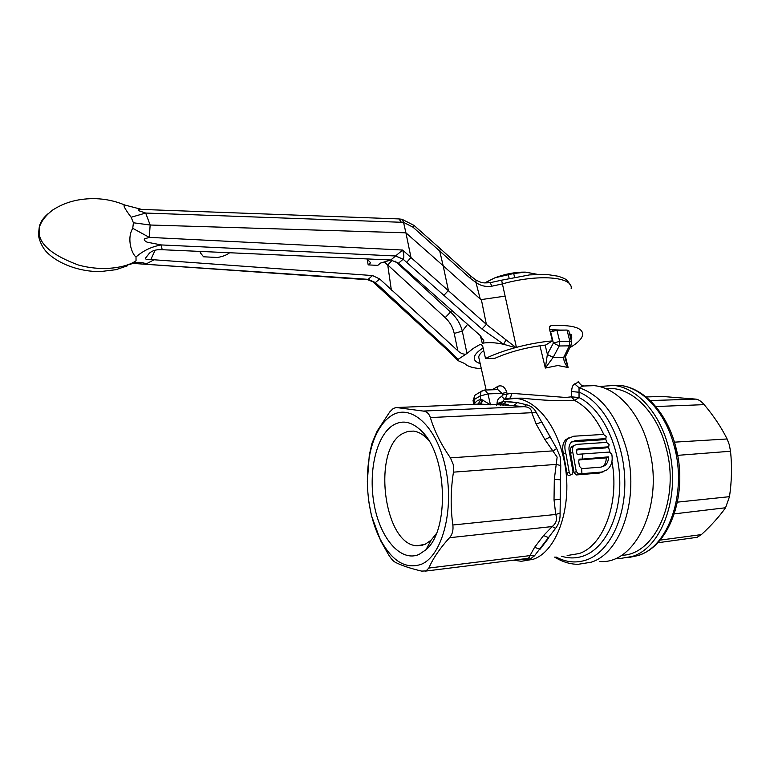 <?xml version="1.0" encoding="UTF-8"?>
<svg xmlns="http://www.w3.org/2000/svg" width="770" height="770" viewBox="0 0 770 770"><rect width="100%" height="100%" fill="white"/><g stroke="black" fill="none" stroke-linecap="round" stroke-linejoin="round"><path stroke-width="1.16" d="M368.955 502.589L371.438 515.553L380.65 540.742L388.59 554.785C391.073 558.674 393.249 561.138 395.116 562.177C401.093 565.344 409.929 568.318 421.623 571.099L426.051 570.916L428.842 568.048C432.942 558.539 439.834 548.433 449.526 537.72C452.365 534.457 453.472 530.222 452.856 524.996C450.431 507.7 450.633 490.086 453.453 472.154L453.261 464.531L450.421 457.852C440.998 444.28 434.319 430.853 430.372 417.561C429.102 413.654 426.715 411.488 423.192 411.065L396.425 407.522L393.345 408.398L389.755 411.911L377.175 431.065L371.968 443.308L369.292 455.137L367.29 482.087M421.161 564.343C442.259 556.017 454.666 509.355 445.493 467.477C436.628 425.464 410.208 402.72 391.006 415.954C385.433 419.65 380.707 425.425 376.819 433.26C362.988 460.422 364.566 509.211 380.245 539.25C391.911 561.118 405.549 569.482 421.161 564.343M474.262 404.317L474.686 403.066L477.612 400.487L480.884 399.351L482.01 399.726C481.673 402.306 480.644 403.778 478.921 404.125L476.842 404.212M450.421 457.852L553.235 450.854L556.672 448.525L560.127 456.668L560.762 465.619L560.079 513.09C560.387 518.893 558.885 523.995 555.555 528.374L534.428 555.882L529.991 555.613L534.544 547.383L543.562 535.545L552.186 526.555C556.296 523.282 557.48 519.25 555.747 514.456L554.025 499.826L554.313 479.402L557.134 457.101L544.852 439.516L536.141 424L531.82 412.797C531.512 409.043 528.952 407.003 524.129 406.666L507.151 405.097L478.921 404.125L396.425 407.522M453.453 472.154L556.46 464.377L560.762 465.619M554.313 479.402L560.454 479.787L560.165 499.47L554.025 499.826M452.856 524.996L555.747 514.456L560.079 513.09M449.526 537.72L552.186 526.555L555.555 528.374M543.562 535.545L548.875 537.758L540.126 549.154L534.544 547.383M425.569 571.09L524.659 558.779C528.037 558.674 529.818 557.624 529.991 555.613L428.842 568.048M534.428 555.882L530.463 558.799L524.611 559.675L523.821 558.876M482.01 399.726L490.452 404.818L487.978 393.903L502.117 393.393L502.473 394.981L511.376 393.306L565.584 397.455L571.475 396.839L574.641 400.448C560.358 401.189 542.889 400.429 522.233 398.157L508.845 398.465L504.235 399.466L502.685 401.449L517.43 402.614L526.545 404.76C531.05 405.925 534.303 408.504 536.295 412.489L556.672 448.525M524.611 559.675L519.943 559.357M497.141 389.62L498.132 386.194C502.136 385 505.004 387.06 506.766 392.363L507.132 393.951L505.39 399.014L509.24 398.417M506.766 392.363L502.117 393.393L497.661 389.466L496.987 389.63M505.38 399.014L504.677 399.216L505.38 399.014M503.724 405.241L501.029 403.817L497.006 403.788C497.102 399.986 498.662 397.58 501.703 396.579L504.677 399.216L504.235 399.466L516.15 398.398C535.496 400.15 555.478 423.596 563.12 456.244C574.459 500.413 558.779 551.031 533.071 559.318L521.386 561.272L513.33 560.185M502.685 401.449L501.491 402.7L508.566 404.953L506.804 405.116M496.631 405.222L497.304 403.519L502.281 401.805M505.312 405.174L506.901 405.078M507.189 404.876L508.566 404.953M502.993 404.866L506.111 401.391L517.43 402.614L513.503 405.771L507.151 405.097M513.503 405.771L524.129 406.666L526.545 404.76M430.372 417.561L536.295 412.489M536.141 424L541.81 422.075L550.252 437.014L544.852 439.516M501.491 402.7L501.029 403.817L497.304 403.519M484.33 404.529L477.381 404.125M483.06 400.111L480.682 404.231L484.243 404.519M473.107 400.91L473.935 399.707L480.124 395.972L480.884 399.351L478.247 403.961L476.543 404.221M484.282 390.072L484.946 390.043L487.978 393.903L480.124 395.972L481.058 391.507L474.878 395.27L473.935 399.707L474.994 404.289M511.376 393.306C511.347 396.078 510.664 397.772 509.307 398.398L509.981 398.331M565.498 356.481L565.421 359.167L568.125 367.511L557.788 365.519L545.324 368.05L547.354 354.527L553.101 357.472L545.324 368.05L539.953 345.74M574.651 383.903L579.04 387.724L579.04 397.551L571.475 396.839L571.619 391.535C571.792 387.377 572.803 384.836 574.651 383.903C577.943 382.555 579.098 381.67 578.126 381.237M565.45 356.635L568.125 367.511C565.055 364.345 563.592 360.938 563.736 357.29L565.825 355.807L571.032 345.278M547.354 354.527L553.216 357.27L559.232 345.971L559.684 341.38L556.903 330.089L567.047 330.061L568.818 330.705M545.15 345.104L547.393 354.354L553.37 343.045L559.232 345.971L569.376 345.855L571.369 344.604L571.6 341.967L569.829 341.293L567.086 330.214L568.857 330.927L571.542 341.707M550.232 331.995L556.903 330.089M550.107 331.495L551.099 331.495M563.842 357.078L569.376 345.855L569.829 341.293L559.684 341.38L553.37 343.045L550.656 331.918L556.941 330.253L567.047 330.061M553.216 357.27L563.736 357.29L565.681 356.24M522.204 398.157L512.339 398.206M571.465 474.512L570.002 475.186C568.491 475.908 567.48 475.234 566.98 473.175L563.457 453.838C561.946 447.668 562.716 442.952 565.748 439.708L568.905 437.803M566.229 455.128L569.184 472.164C569.684 474.224 570.695 474.897 572.206 474.166L573.015 471.856L569.482 452.51C568.404 448.073 569.011 444.656 571.292 442.278L575.421 440.565L605.182 438.679L605.932 438.38L606.154 436.417L603.43 434.415L573.688 436.224L567.923 438.621C564.891 441.865 564.131 446.59 565.642 452.779L566.229 455.128M605.355 438.659L602.958 439.747L571.744 441.884M572.841 452.616L576.297 471.587L578.453 473.945L601.562 472.058L607.039 469.873C611.399 466.168 612.987 460.961 611.784 454.242L609.455 452.057L577.154 454.348L576.557 452.019L577.115 449.333L578.174 448.891L607.973 446.869L608.733 446.561L609.109 444.511L606.539 442.413L577.028 444.348L574.045 445.483C572.476 447.081 572.043 449.343 572.745 452.288L570.551 453.347C569.858 450.411 570.291 448.15 571.85 446.552L574.035 445.493L571.85 446.552M608.127 446.85L605.74 447.919L576.682 449.901M580.108 458.939L579.271 459.286L578.674 461.48L579.473 466.341L581.716 468.651L601.024 467.13L604.941 465.552C607.357 463.521 608.531 460.614 608.454 456.86L579.175 459.382M608.454 456.86L606.211 457.89C606.279 461.644 605.114 464.541 602.698 466.572L604.941 465.552M578.819 459.911L606.211 457.89M603.641 471.654L599.32 473.059L576.239 474.955L574.083 472.607L570.647 453.674M583.044 385.76L583.67 386.011L579.04 387.724C600.956 395.068 616.78 415.54 626.52 449.16C639.745 497.622 621.14 553.284 591.139 562.206L578.106 564.314C570.175 564.285 562.35 561.888 554.631 557.105M599.83 561.474C635.981 564.785 664.625 503.416 648.841 447.601C639.957 412.576 616.731 387.579 594.18 385.655L583.631 385.982C582.524 386.338 580.763 384.962 578.337 381.843M621.4 555.276C655.27 555.401 680.593 498.411 665.973 447.341C657.426 414.116 634.961 390.361 613.084 388.581L605.557 388.571M561.6 556.229C569.03 558.587 576.393 558.471 583.67 555.892C604.989 548.375 620.88 516.275 619.754 479.575C618.743 442.885 600.898 408.264 579.04 397.551L574.641 400.448C586.432 406.57 596.134 417.889 603.757 434.424M571.619 391.535L579.415 392.286C603.016 402.046 623.055 438.284 624.701 477.689C626.482 517.094 609.503 551.965 586.615 559.877C576.316 563.39 566.085 562.408 555.94 556.941M392.902 425.31C375.953 436.089 367.896 472.972 374.422 505.89C380.698 538.913 400.978 562.456 419.14 554.39L425.983 549.722C449.67 530.386 447.255 455.763 422.162 431.672C412.229 421.623 402.479 419.496 392.902 425.31M428.582 440.18L427.822 439.352C423.221 434.472 418.437 431.72 413.471 431.094L407.85 431.392L402.508 433.635C371.843 449.863 383.758 545.275 417.186 545.757L425.194 544.274L431.084 540.203L436.378 533.562M479.296 359.696L478.69 357.03C479.007 355.066 480.673 352.901 483.704 350.533M674.741 443.212L677.744 455.907M677.639 455.349L730.528 451.249C732.097 466.216 731.75 481.346 729.488 496.669L725.552 507.757C719.238 516.651 711.182 525.592 701.383 534.601L697.052 537.325L657.628 542.783M662.46 396.463L695.897 399.12C698.582 399.505 701.335 401.353 704.165 404.645C713.559 415.733 721.201 427.177 727.111 438.977L729.306 444.752L730.528 451.249M615.461 558.394L619.629 558.606L632.189 556.469C662.662 547.595 681.566 493.406 668.235 446.34C659.428 412.229 636.521 387.724 614.065 385.443L599.195 386.521M582.621 454.858L582.072 458.795M581.677 469.498L581.937 473.666M552.369 330.965L552.032 329.599M129.976 264.813L136.049 260.751L136.011 256.978C132.094 254.408 126.357 238.97 132.738 228.305L133.412 222.78L131.141 217.246C124.74 208.757 122.671 204.705 124.923 205.07L125.221 205.215M144.837 209.536L141.719 209.421C138.937 209.171 138.042 209.623 139.004 210.787L145.674 213.049L131.141 217.246M571.157 288.615C573.303 276.738 538.124 273.774 502.184 283.957L491.895 286.18C486.034 287.085 480.73 285.863 475.985 282.532L469.883 277.941L412.97 227.169L403.547 222.357L145.674 213.049L150.15 225.013L133.412 222.78M480.326 335.624L483.887 341.043L482.28 343.256L480.336 335.633L398.446 263.205L390.804 259.99L402.633 250.038L410.978 257.498L405.915 232.819L150.15 225.013L149.303 237.372L132.738 228.305M395.568 255.938L403.153 259.24C404.221 257.546 404.048 254.485 402.633 250.038L149.303 237.372L144.192 238.998C144.548 241.068 146.223 242.261 149.207 242.589L161.315 244.937C151.728 246.593 143.287 250.606 136.011 256.978M410.978 257.498L406.656 262.368L403.153 259.24L395.52 255.977L161.315 244.937L162.143 249.711L158.716 249.672C154.818 249.913 151.7 251.097 149.38 253.214L145.511 258.133C145.078 259.24 146.839 259.75 150.776 259.654L154.077 259.779L146.31 263.841C141.459 261.993 137.022 261.8 132.979 263.273M154.077 259.779L372.555 275.564L379.687 278.961L375.404 282.561L368.118 279.337L133.104 263.407M403.547 222.357L402.046 219.277L398.542 218.901M439.67 250.741L440.556 248.922L414.019 225.408M410.978 257.555L486.361 324.363L481.365 299.578L480.23 299.001L475.985 282.532L475.947 280.02L470.691 276.064M491.895 286.18L490.172 282.686M569.838 347.684L570.166 347.491C577.943 342.852 582.13 338.559 582.726 334.623C582.755 327.702 572.274 324.69 551.282 325.594L549.896 326.22L549.366 328.472L552.398 340.898C540.935 341.899 528.942 344.065 516.41 347.376L515.419 347.645L503.686 344.296L481.972 329.06L406.656 262.368M570.493 285.362C566.104 277.623 564.169 278.865 558.789 276.324L546.507 274.399L529.693 274.88L501.597 280.184L516.41 347.376M549.655 329.637L560.599 330.08M569.309 332.727L571.831 337.096L571.003 339.541M481.539 344.45L480.057 344.459L480.981 344.277L482.694 346.105L485.504 358.454L494.85 358.31C510.289 351.582 527.2 347.164 545.603 345.056L552.398 340.898M480.172 363.584C475.841 362.189 473.877 360.1 474.291 357.299C474.782 354.643 477.458 351.697 482.299 348.464L483.117 347.934M481.327 368.686C472.944 368.108 467.409 366.405 464.743 363.565L457.524 360.408L458.006 359.407L465.86 354.219C463.078 354.344 460.393 353.18 457.803 350.735L454.223 333.429C452.885 327.317 449.873 322.053 445.204 317.635L450.546 312.052C456.514 317.375 460.422 323.727 462.289 331.1L466.976 353.44L465.86 354.219M480.057 344.459L473.232 348.444L466.976 353.44M375.404 282.561L449.68 350.937L458.006 359.407M379.687 278.961L457.803 350.735M229.633 252.743C226.89 254.957 222.848 256.535 217.506 257.478L203.578 256.795L200.412 252.897L201.047 251.463M391.362 290.126L387.762 265.169L384.711 262.233M390.852 260L380.457 263.09L377.8 265.371L368.185 264.899L367.088 258.932M390.804 259.99L162.143 249.711M368.185 264.899L370.63 262.762L367.694 259.702L367.896 258.961M482.28 343.256C488.305 342.169 495.437 342.515 503.686 344.296L505.948 339.811L515.938 347.501M448.39 290.415L443.154 265.717L405.915 232.819L403.547 222.376M480.23 299.001L443.154 265.717L439.66 250.808M448.381 290.473L444.049 295.208M505.948 339.811L486.361 324.363L481.972 329.06M485.504 358.454C493.974 354.392 503.946 350.793 515.419 347.645M481.365 299.578L505.274 296.103M445.204 317.635L387.791 264.986L392.248 260.164M454.223 333.429L462.289 331.1L467.621 324.305M368.079 279.375L375.26 282.677L367.656 279.741L372.555 275.564M449.68 350.937L448.621 351.245M413.615 318.097L412.614 318.472M378.59 285.708L377.666 286.161M373.373 282.253L448.66 351.274L457.524 360.408M484.638 282.917L495.033 277.749C505.438 273.899 515.39 272.031 524.899 272.118L529.866 272.57M537.431 274.341L525.487 272.137L513.706 273.523L495.033 277.749L484.879 282.936M524.129 406.666L423.192 411.065M372.767 443.26L371.968 443.308M498.132 386.194L492.386 389.659M501.703 396.579L502.473 394.981M502.925 405.27L503.426 405.261M500.943 404.144L500.644 405.299M497.844 389.601L484.946 390.043L481.058 391.507L482.597 390.515M473.868 404.327L473.04 400.602L474.878 395.27L476.563 394.24M569.184 472.164L566.98 473.175M565.642 452.779L563.457 453.838M575.421 440.565L573.226 441.643M605.182 438.679L602.958 439.747M578.174 448.891L576.98 449.468M607.973 446.869L605.74 447.919M576.297 471.587L574.083 472.607M578.453 473.945L576.239 474.955M601.562 472.058L599.32 473.059M567.134 555.536L579.127 553.553C603.545 545.689 619.735 502.695 611.938 461.538M609.888 452.096L608.387 446.773M606.952 442.442L605.518 438.611M646.078 396.945L664.539 396.396M695.897 399.12L650.178 400.564L695.83 399.11M655.771 406.541L704.165 404.645M674.424 442.163L727.111 438.977M677.456 502.136L729.488 496.669M674.337 513.869L725.552 507.757M660.034 540.126L701.383 534.601M628.31 557.596L638.06 555.565C668.562 546.7 687.475 492.781 674.145 445.965C665.347 412.027 642.421 387.647 619.946 385.385L611.852 385.241M401.237 222.116L399.004 218.921L141.719 209.421L124.923 205.07C110.043 198.862 94.498 197.159 78.28 199.959C69.136 201.586 60.638 204.916 52.793 209.95C45.651 215.417 41.108 221.375 39.174 227.833L39.126 232.896C39.905 244.889 53.005 255.611 78.444 265.034C103.613 271.983 126.963 267.267 136.049 260.751M127.81 265.669L115.981 269.683L100.36 271.589C80.041 271.877 58.77 264.11 47.201 252.618C41.243 246.833 38.202 237.006 38.5 233.984L39.174 227.833C39.732 223.059 42.687 218.362 48.038 213.752M412.97 227.169L414 225.389L402.046 219.286M469.883 277.941L470.663 276.035L440.584 248.951M475.947 280.02C482.338 283.273 482.742 283.119 490.384 282.648L501.703 280.155M551.282 325.594L549.568 326.682M155.126 250.192L150.776 259.654M403.008 259.375L398.446 263.205M451.875 310.281L450.546 312.052L395.048 261.04M514.562 277.123L513.706 273.523M509.134 278.278L508.238 274.553M522.233 398.157L511.232 398.244M567.923 438.621L565.748 439.699M594.18 385.655L583.67 386.011M422.961 545.112L417.186 545.757M613.084 388.581L606.163 388.831M427.822 439.352L422.162 431.672M431.084 540.203L425.983 549.722M478.69 357.03L486.149 389.995M380.245 539.25L380.65 540.742M376.819 433.26L377.165 431.065M675.598 446.282C688.39 491.992 670.776 544.438 639.629 554.987M675.559 446.128C666.83 412.701 644.067 387.801 619.946 385.385L614.065 385.443M571.109 334.392L571.831 337.096M483.608 339.955L483.887 341.043M136.521 263.648L367.646 279.741M200.162 251.424L200.412 252.897M367.54 258.951L367.694 259.702"/></g></svg>

